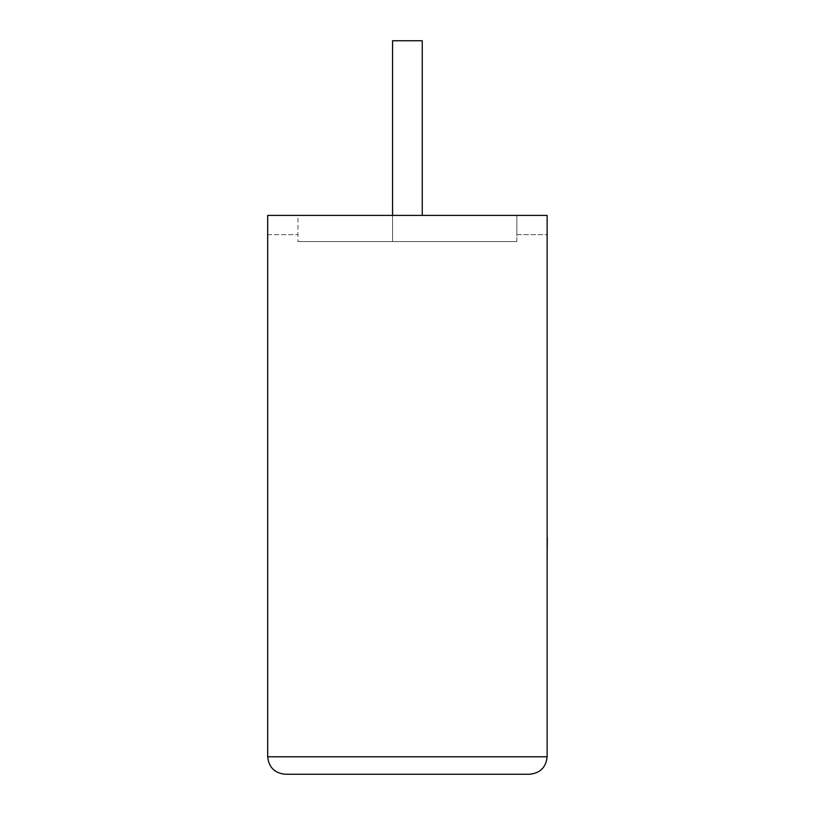 <?xml version="1.0" encoding="UTF-8"?>
<svg xmlns="http://www.w3.org/2000/svg" width="815" height="815" viewBox="0 0 815 815"><rect width="100%" height="100%" fill="white"/><g stroke="black" fill="none" stroke-linecap="round" stroke-linejoin="round"><path stroke-width="0.61" stroke-dasharray="4.08 3.06" d="M392.565 215.394L392.565 241.586L422.262 241.586L392.565 241.586L422.262 241.586L392.565 241.586L392.565 40.75L422.262 40.75L422.262 215.394M267.697 215.394L547.13 215.394L267.697 215.394L297.974 215.394L297.974 241.586L297.974 215.394L547.13 215.394L547.13 756.789L267.697 756.789L267.697 215.394M547.13 234.659L547.13 215.394L547.13 234.659L516.853 234.659L516.853 215.394L516.853 234.659L547.13 234.659M516.853 241.586L516.853 215.394L516.853 241.586L297.974 241.586L516.853 241.586M285.158 774.25L529.658 774.25M267.697 234.659L297.974 234.659L267.697 234.659M422.262 40.75L392.565 40.75L422.262 40.75M547.303 514.214L547.13 455.87L547.13 514.214M547.303 484.915L547.303 557.592L547.13 484.915M547.303 546.427L547.303 455.87L547.13 546.427M547.303 546.865L547.303 455.87L547.13 546.865M547.13 557.592L547.13 455.87"/><path stroke-width="1.22" d="M422.262 215.394L422.262 40.75L392.565 40.75L392.565 215.394M529.658 774.25C540.192 773.14 546.019 767.323 547.13 756.789L547.13 215.394L267.697 215.394L267.697 756.789L547.13 756.789C546.019 767.323 540.192 773.14 529.658 774.25L285.158 774.25C274.635 773.14 268.807 767.323 267.697 756.789C268.807 767.323 274.635 773.14 285.158 774.25M547.13 537.951L547.13 455.87M547.303 537.951L547.13 557.592"/></g></svg>
